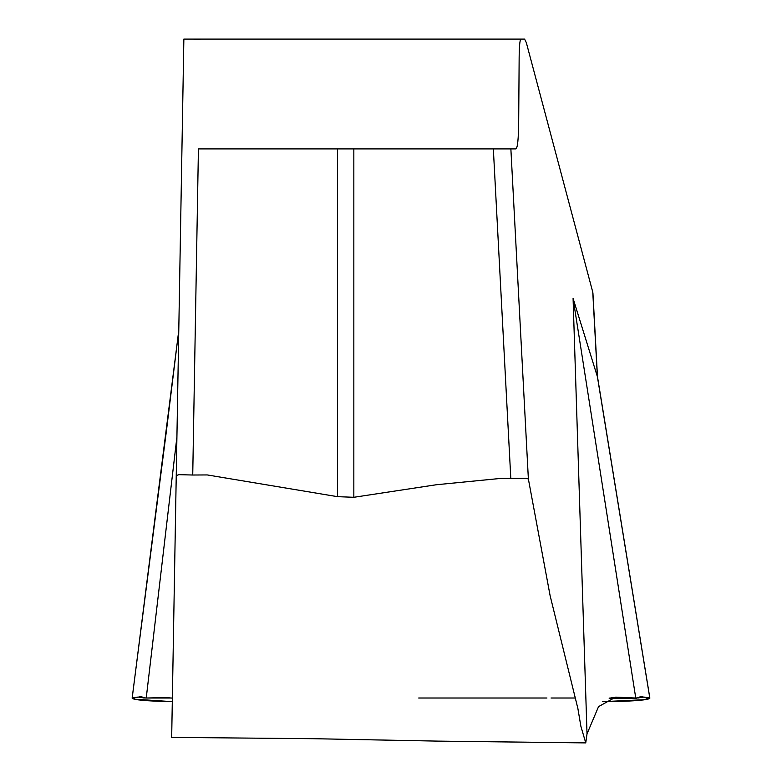 <?xml version="1.0" encoding="UTF-8"?>
<svg xmlns="http://www.w3.org/2000/svg" width="782" height="782" viewBox="0 0 782 782"><rect width="100%" height="100%" fill="white"/><g stroke="black" fill="none" stroke-linecap="round" stroke-linejoin="round"><path stroke-width="1.17" d="M635.688 698.013L609.764 698.013L635.756 698.013L644.202 697.104L648.601 697.798L644.779 699.675L602.541 701.669L611.944 701.669C636.147 701.053 648.777 699.89 649.842 698.199L640.233 696.479L639.06 697.915L635.756 698.013L573.079 298.401L597.38 376.631L592.766 292.136L526.335 42.658L524.595 39.1L521.047 39.1C519.903 39.442 519.268 45.591 519.15 57.565L518.691 121.22C518.515 139.079 517.557 148.306 515.837 148.903L510.871 148.903L528.378 479.024L550.117 595.679L577.898 708.6L580.86 726.214L585.747 742.89L587.018 733.878L598.543 706.625L615.659 697.133L635.385 698.013L609.764 698.013L635.571 698.013M528.378 479.024L526.208 478.242L510.802 478.301L493.344 148.903L353.835 148.903L353.835 497.293L436.444 484.732L500.998 478.389L510.802 478.301M353.835 497.293L337.453 496.658L337.453 148.903L198.423 148.903L192.734 475.016L207.289 474.938L337.453 496.658M192.734 475.016L178.931 474.674L176.243 475.564L183.858 39.1L428.448 39.1M585.747 742.9L436.796 741.101L312.605 738.687L171.678 737.397L176.243 475.564M172.363 698.14L166.234 697.554L146.234 698.013L171.629 698.013L146.254 698.013L137.925 697.075L133.624 697.759L134.631 699.176L172.294 701.659M418.693 698.013L546.941 698.013M551.036 698.013L575.298 698.013L551.036 698.003M176.918 436.972L146.234 698.013L142.93 697.915L141.708 696.498L132.168 698.199C133.302 699.87 145.96 701.034 170.153 701.659M587.018 733.878L573.079 298.401M179.567 285.352L178.775 330.581L132.168 698.189M649.842 698.199L597.38 376.631M592.766 292.136L592.922 293.123M515.377 148.903L198.423 148.903M337.453 148.903L353.835 148.903M493.344 148.903L510.871 148.903M160.271 698.013L151.278 698.013M615.659 697.632L611.465 697.632M167.905 697.632L166.234 697.632M193.565 39.11L200.388 39.12M188.55 39.1L522.093 39.1M428.614 39.1L427.715 39.1M609.129 698.179L636.597 698.179M597.487 376.787L649.852 698.052M592.932 293.123L597.487 376.846M132.148 698.082L166.224 432.397M166.224 432.436L178.785 330.229"/></g></svg>
